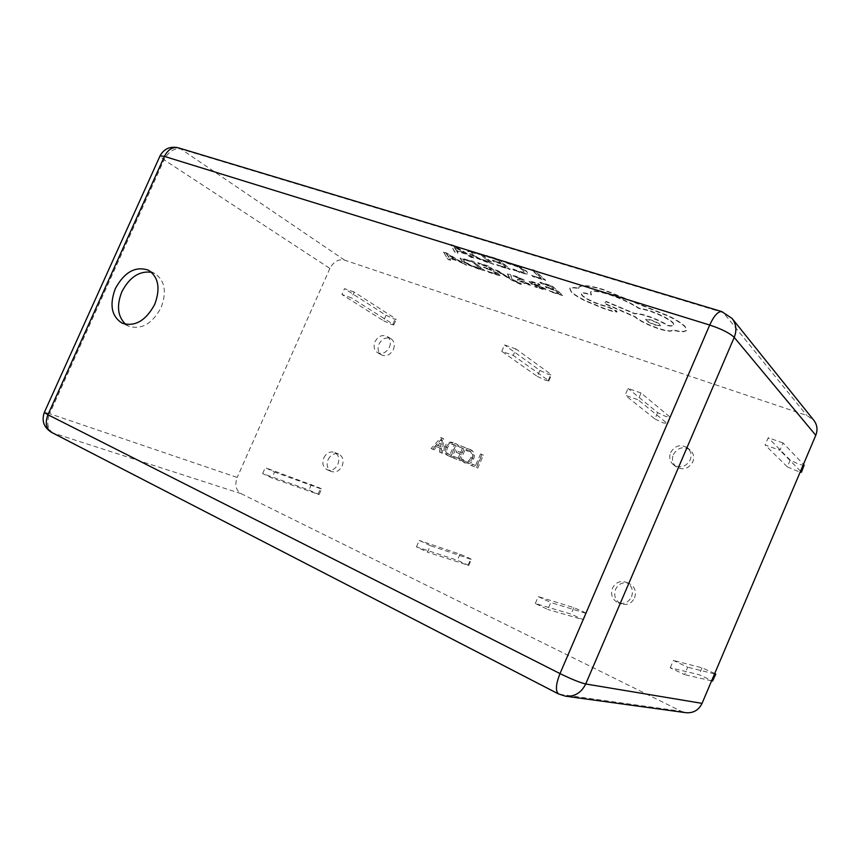 <?xml version="1.0" encoding="UTF-8"?>
<svg xmlns="http://www.w3.org/2000/svg" width="860" height="860" viewBox="0 0 860 860"><rect width="100%" height="100%" fill="white"/><g stroke="black" fill="none" stroke-linecap="round" stroke-linejoin="round"><path stroke-width="0.64" stroke-dasharray="4.3 3.22" d="M125.678 324.349L128.763 326.241C141.481 330.014 152.252 323.812 161.089 307.622C166.958 291.809 164.905 280.467 154.907 273.587L151.532 272.287M393.396 349.504C395.116 344.817 394.321 341.237 391.031 338.775C386.161 336.754 382.152 338.528 378.981 344.097C377.239 348.848 378.077 352.45 381.474 354.9C386.301 356.825 390.268 355.019 393.396 349.504M389.472 347.16C391.203 342.441 390.408 338.851 387.108 336.378C382.227 334.346 378.196 336.131 375.003 341.732C373.262 346.515 374.089 350.138 377.497 352.589C382.334 354.513 386.333 352.707 389.472 347.16M328.079 459.627C330.735 454.682 334.282 452.844 338.743 454.112C342.904 456.488 344.043 460.444 342.151 465.969C339.539 470.861 336.023 472.721 331.616 471.549C327.348 469.194 326.166 465.217 328.079 459.627M323.801 457.896C326.467 452.93 330.036 451.081 334.508 452.349C338.679 454.736 339.818 458.713 337.915 464.271C335.292 469.184 331.767 471.054 327.348 469.882C323.059 467.517 321.877 463.529 323.801 457.896M634.572 597.893C636.626 591.304 634.766 586.466 628.972 583.381C623.07 581.683 618.598 583.661 615.567 589.326C613.47 596.109 615.47 601 621.565 604C627.305 605.44 631.649 603.408 634.572 597.893M631.562 596.775C633.637 590.143 631.767 585.273 625.94 582.177C620.017 580.468 615.513 582.457 612.46 588.154C610.353 594.991 612.352 599.914 618.48 602.924C624.263 604.376 628.617 602.322 631.562 596.775M673.326 454.628C677.594 447.619 683.141 446.007 689.957 449.801C693.59 453.048 694.525 457.09 692.773 461.927C688.634 468.786 683.205 470.485 676.476 467.012C672.574 463.755 671.52 459.627 673.326 454.628M670.606 452.596C674.907 445.544 680.475 443.921 687.333 447.727C690.978 450.995 691.924 455.058 690.161 459.928C686 466.829 680.529 468.539 673.767 465.056C669.854 461.788 668.8 457.638 670.606 452.596M443.481 252.313L446.383 253.216L466.378 265.245L458.143 261.107L449.468 258.376L450.629 260.279L447.694 259.354L443.62 252.012L446.512 252.926L466.507 264.955L458.272 260.806L449.597 258.086L450.758 259.989L447.823 259.064L443.62 252.012M487.523 271.265L496.36 274.05L492.5 270.878L483.406 267.352L491.178 269.793L487.448 266.729L479.031 264.095L477.665 262.988L488.942 266.514L500.456 275.995L488.835 272.33L487.523 271.265L496.36 274.05M498.101 271.083L509.507 278.167L507.314 273.964L510.442 274.942L512.248 279.704L520.246 283.477L521.461 284.499L519.795 284.026L511.678 280.156L495.242 270.19L498.23 270.782L508.518 277.511M528.954 284.079L530.373 285.284L526.492 284.305L517.741 280.317L517.354 279.5L521.848 279.608L512.839 275.791L521.375 278.618L525.385 281.403L520.741 281.327L525.105 283.273L529.093 283.779L530.373 285.284M538.672 284.101L540.005 285.251L533.705 282.746L531.652 282.435L532.329 283.37L537.479 285.165L545.949 289.895L542.488 289.347L536.081 286.584L537.285 287.606L534.458 286.724L528.459 281.059L532.308 281.693L538.812 283.789L540.144 284.94L533.834 282.445L531.781 282.123L532.469 283.058L545.541 288.734L545.777 289.712L542.617 289.046L536.296 286.305L537.414 287.304L534.587 286.412L528.588 280.747L538.812 283.789M487.555 262.515L477.246 258.441L469.345 253.678L467.754 251.356L475.161 252.367L481.632 254.356L493.715 264.418L477.375 258.14L469.485 253.367L467.894 251.045L468.453 250.798L481.772 254.033L493.844 264.117L487.695 262.203M241.047 493.629L681.131 711.22L559.57 694.299L52.997 432.967L241.047 493.629C235.866 490.2 234.576 484.814 237.188 477.461L49.611 413.681L164.077 159.82L329.885 268.438C333.54 261.655 338.421 258.871 344.516 260.118L806.798 415.434L813.839 420.303M531.749 275.512L541.123 278.414L530.996 269.513L534.092 270.47L545.455 280.489L533.049 276.63L531.749 275.512L541.123 278.414M514.269 270.545L512.839 269.32L519.569 271.835L524.321 272.631L523.321 270.502L517.344 266.707L504.863 262.526L503.25 261.15L518.666 266.589L526.589 271.556L527.728 274.232L521.321 273.104L512.839 269.32M496.618 264.611L505.895 267.492L501.928 264.138L493.769 261.612L492.393 260.462L500.563 262.988L496.725 259.741L487.867 257.011L486.459 255.839L498.316 259.473L510.173 269.535L497.962 265.74L496.618 264.611L505.895 267.492M450.554 244.81L453.596 245.745L474.387 258.419L471.248 257.452L465.798 254.076L456.703 251.26L457.864 253.291L454.789 252.335L450.694 244.498L453.736 245.433L474.516 258.118L471.387 257.14L465.937 253.764L456.832 250.948L458.004 252.99L454.918 252.034L450.694 244.498M548.981 290.626L558.387 293.593L554.818 290.454L546.541 287.853L545.304 286.778L553.593 289.368L550.131 286.337L541.155 283.52L539.886 282.424L551.905 286.176L562.58 295.582L550.196 291.68L548.981 290.626L558.387 293.593M478.923 269.201L469.076 265.299L461.476 260.784L459.906 258.602L473.075 261.558L484.782 271.05L469.205 265.009L461.605 260.483L460.046 258.312L460.551 258.086L473.204 261.257L484.922 270.76L479.052 268.911M578.597 288.584L578.887 287.111L582.112 285.907C586.531 285.627 593.443 286.896 602.828 289.712L668.768 316.373C676.734 320.393 682.184 323.919 685.119 326.94L686.474 330.616L683.969 331.648C681.303 331.885 677.357 331.369 672.144 330.079L672.004 330.584C670.789 331.745 666.532 331.208 659.212 328.971C648.053 325.188 639.926 321.167 634.841 316.91L604.3 303.58L605.956 301.699L634.788 313.9C636.733 313.513 640.496 314.179 646.107 315.889C654.739 318.727 661.942 321.995 667.726 325.671C671.165 326.284 673.24 326.187 673.928 325.392L673.036 323.081C667.941 318.608 659.459 314.384 647.569 310.395L638.722 308.375C630.262 302.87 619.727 298.076 607.138 293.991C597.507 291.164 591.938 290.562 590.454 292.174L591.282 295.023L589.874 294.582C584.768 293.067 581.822 292.723 581.038 293.572L582.102 295.7C586.025 298.925 592.056 301.967 600.194 304.827L608.966 307.536L616.545 311.277L616.889 312.029L613.642 311.718L603.473 308.504L584.736 300.667C578.64 297.582 574.2 294.797 571.416 292.325L569.653 288.637C570.556 287.573 573.545 287.552 578.597 288.584L579.027 286.788L582.252 285.574C586.681 285.294 593.593 286.563 602.978 289.379L668.919 316.039C676.884 320.049 682.324 323.575 685.259 326.606L686.613 330.283L684.119 331.315C681.442 331.562 677.497 331.046 672.284 329.756L672.144 330.262C670.929 331.423 666.672 330.896 659.351 328.649C648.193 324.876 640.066 320.855 634.981 316.587L604.44 303.257L606.096 301.376L634.927 313.567C636.873 313.19 640.646 313.846 646.247 315.555C654.89 318.394 662.092 321.661 667.865 325.349C671.316 325.951 673.38 325.854 674.068 325.058L673.176 322.747C668.091 318.264 659.599 314.04 647.72 310.062L638.862 308.041C630.401 302.537 619.877 297.743 607.278 293.658C597.646 290.831 592.088 290.228 590.594 291.852L591.422 294.7L590.014 294.26C584.918 292.744 581.962 292.4 581.177 293.249L582.241 295.388C586.165 298.613 592.196 301.645 600.334 304.504L609.106 307.224L616.684 310.965L617.029 311.718L613.782 311.395L603.612 308.192L584.875 300.355C578.78 297.259 574.34 294.475 571.556 292.002L569.793 288.315C570.696 287.251 573.684 287.229 578.737 288.25M454.854 456.907L454.241 458.315L460.261 460.852L465.873 447.974L460.111 445.598L459.498 447.006L463.744 448.769L461.895 452.994L457.928 451.349L457.316 452.758L461.283 454.413L459.369 458.799L453.596 456.294L452.973 457.703L454.241 458.315M442.233 438.224L432.408 449.135L434.01 449.801L436.665 446.706L441.212 448.608L440.707 452.618L442.319 453.306L443.706 438.837L440.954 437.579L431.107 448.512L432.408 449.135M262.644 473.581L265.256 467.679L274.576 472.075L271.953 478.02L262.644 473.581L308.966 490.039L319.082 494.586L271.953 478.02M670.241 667.812L673.38 660.448L687.678 667.199L684.528 674.616L670.241 667.812L699.062 674.67L712.843 681.055M329.885 268.438L237.188 477.461M685.936 712.703L681.131 711.22M535.275 603.494L538.242 596.614L550.776 602.538L547.788 609.461L535.275 603.494L571.018 614.072L583.456 619.77L547.788 609.461M416.433 546.874L419.25 540.413L430.333 545.649L427.495 552.141L416.433 546.874L457.369 560.279L468.732 565.439L427.495 552.141M783.041 442.954L768.216 437.74L765.12 444.996L779.934 450.264L783.041 442.954L803.444 464.368M641.055 392.998L628.047 388.419L625.123 395.202L638.109 399.825L641.055 392.998L669.994 417.035L665.909 416.541L657.653 412.606L628.047 388.419M516.032 349.01L504.53 344.957L501.745 351.332L513.237 355.416L516.032 349.01L550.905 374.347L551.421 374.992L547.917 374.197L539.897 370.402L504.53 344.957M354.202 292.067L344.505 288.648L341.914 294.496L351.6 297.936L354.202 292.067L395.374 318.608L396.223 319.436L393.676 318.856L386.011 315.254L344.505 288.648M472.473 464.303L471.861 465.722L477.708 468.184L483.363 455.198L481.826 454.564L476.795 466.12L471.237 463.701L470.613 465.12L471.861 465.722M449.038 456.123L452.059 457.402L457.649 444.588L454.499 443.287C450.887 441.997 448.049 443.276 445.985 447.103C444.491 451.113 445.362 454.048 448.587 455.918L452.059 457.402M463.368 459.691L462.744 461.111L465.496 463.239C469.033 464.357 471.742 462.981 473.602 459.089C475.171 455.123 474.43 452.123 471.366 450.092L467.926 449.242L467.173 450.973L470.57 451.425C472.882 453.016 473.398 455.316 472.118 458.348C470.721 461.39 468.657 462.519 465.905 461.734L462.11 459.079L461.498 460.498L462.744 461.111M467.98 565.299L470.635 559.193L471.377 559.355L468.216 557.678L460.003 554.205L419.25 540.413M470.635 559.193L430.333 545.649M714.735 673.477L701.986 667.812L673.38 660.448M714.553 673.917L687.678 667.199M711.607 680.841L684.528 674.616M582.951 619.716L586.23 613.309L582.274 611.202L573.792 607.633L538.242 596.614M585.725 613.234L550.776 602.538M317.996 494.306L320.468 488.695L321.554 488.985L319.264 487.77L265.256 467.679M320.468 488.695L274.576 472.075M804.293 465.454L798.693 464.196L790.2 460.111L768.216 437.74M790.2 460.111L787.33 466.883L765.12 444.996M800.553 471.194L779.934 450.264M787.33 466.883L800.101 472.237M657.653 412.606L654.922 418.96L625.123 395.202M654.922 418.96L663.178 422.883L667.253 423.432L638.109 399.825M539.897 370.402L537.296 376.4L501.745 351.332M537.296 376.4L545.315 380.185L548.82 381.002L548.282 380.378L513.237 355.416M386.011 315.254L383.581 320.78L341.914 294.496M383.581 320.78L391.246 324.36L393.783 324.962L392.934 324.156L351.6 297.936M470.613 465.12L477.708 468.184M476.472 467.582L482.137 454.575L483.363 455.198M482.137 454.575L480.6 453.929L481.826 454.564M480.6 453.929L475.558 465.507L476.795 466.12M475.558 465.507L471.237 463.701M431.107 448.512L434.01 449.801M432.72 449.178L435.386 446.082L436.665 446.706M435.386 446.082L441.212 448.608M439.933 447.985L439.417 452.005L440.707 452.618M439.417 452.005L442.319 453.306M441.04 452.683L442.438 438.191L443.706 438.837M442.438 438.191L440.954 437.579M440.169 446.426L436.493 444.889L441.062 439.449L440.169 446.426L441.449 447.06L437.772 445.523L442.341 440.094L441.449 447.06M436.493 444.889L437.772 445.523M440.847 440.417L442.126 441.062M441.062 439.449L442.341 440.094M441.029 439.438L442.309 440.083M440.471 440.266L441.75 440.9M450.79 456.789L456.402 443.943L457.649 444.588M456.402 443.943L454.499 443.287M453.241 442.642C449.619 441.363 446.781 442.631 444.706 446.469L445.985 447.103M444.706 446.469C443.212 450.489 444.082 453.435 447.308 455.305L447.759 455.51M446.179 447.125C447.673 444.05 449.834 443.029 452.639 444.05L454.284 444.738L449.909 454.746L447.963 453.919C445.491 452.467 444.899 450.21 446.179 447.125L447.447 447.759C448.941 444.685 451.091 443.663 453.897 444.695L455.542 445.373L451.177 455.37L449.232 454.531C446.77 453.091 446.179 450.833 447.447 447.759M452.639 444.05L453.897 444.695M454.284 444.738L455.542 445.373M448.329 454.08L449.597 454.704M449.909 454.746L451.177 455.37M452.973 457.703L460.261 460.852M459.003 460.24L464.626 447.34L465.873 447.974M464.626 447.34L460.111 445.598M458.864 444.964L458.24 446.372L459.498 447.006M458.24 446.372L463.744 448.769M462.497 448.135L460.648 452.371L461.895 452.994M460.648 452.371L457.928 451.349M456.671 450.715L456.058 452.134L457.316 452.758M456.058 452.134L461.283 454.413M460.035 453.79L458.111 458.187L459.369 458.799M458.111 458.187L453.596 456.294M461.498 460.498L465.496 463.239M464.25 462.626C467.797 463.755 470.495 462.368 472.366 458.477L473.602 459.089M472.366 458.477C473.946 454.499 473.204 451.489 470.13 449.457L470.807 449.834M469.571 449.2L466.679 448.608L467.926 449.242M466.679 448.608L465.926 450.339L467.173 450.973M465.926 450.339L470.183 451.242M468.937 450.608L469.334 450.79C471.645 452.381 472.161 454.693 470.882 457.724L472.118 458.348M470.882 457.724C469.485 460.777 467.41 461.906 464.658 461.121L465.905 461.734M464.658 461.121L462.11 459.079M541.262 278.102L531.136 269.191L534.243 270.147L545.595 280.166L533.178 276.318L531.888 275.189M512.979 269.008L519.709 271.513L524.46 272.319L523.461 270.18L517.483 266.385L505.003 262.214L503.39 260.827L518.806 266.267L526.729 271.244L527.868 273.91L521.461 272.781L514.409 270.233M506.024 267.18L502.068 263.826L493.909 261.3L492.533 260.15L500.703 262.666L496.865 259.419L488.007 256.699L486.599 255.517L498.456 259.161L510.302 269.223L498.101 265.428L496.747 264.3M480.256 254.313L489.598 262.085L478.461 257.989L472.538 254.334L471.517 252.227L480.256 254.313L489.458 262.397L478.332 258.301L472.409 254.646L471.377 252.55L480.116 254.635M463.647 252.356L456.294 250.088L453.854 246.282L463.647 252.356L456.165 250.389L453.725 246.594L463.508 252.668M558.527 293.281L554.958 290.142L546.681 287.541L545.444 286.466L553.722 289.057L550.271 286.025L541.284 283.209L540.015 282.112L552.045 285.864L562.709 295.281L550.336 291.379L549.121 290.315M540.8 286.649L542.81 288.175L540.779 287.863L533.512 283.961L540.8 286.649L542.477 288.552L536.93 286.649L533.383 284.262L540.66 286.95M530.502 284.983L521.375 282.015L517.87 280.016L517.483 279.199L522.246 279.693L520.354 278.371L514.344 276.64L512.968 275.479L516.409 276.372L525.019 280.317L525.471 281.134L520.87 281.026L529.093 283.779M508.647 277.21L509.711 277.887L507.443 273.663L510.571 274.641L512.377 279.403L520.375 283.177L521.601 284.198L519.934 283.736L511.808 279.855L495.371 269.879L498.23 270.782M496.489 273.749L492.629 270.577L484.868 268.148L483.535 267.051L491.307 269.492L487.588 266.428L479.16 263.794L477.805 262.687L489.071 266.202L500.584 275.694L488.964 272.029L487.652 270.964M471.785 261.494L480.847 268.825L470.226 264.88L464.518 261.418L463.486 259.451L471.785 261.494L480.719 269.115L470.097 265.181L464.389 261.719L463.357 259.752L471.656 261.795M456.069 259.473L449.07 257.269L446.662 253.711L456.069 259.473L448.941 257.57L446.523 254.012L455.94 259.763M655.707 324.876C649.461 322.65 646.139 320.758 645.742 319.21L650.622 319.802C656.803 321.995 660.136 323.887 660.63 325.478L655.567 325.198C649.321 322.973 646 321.081 645.602 319.544L650.482 320.124C656.664 322.317 659.996 324.209 660.491 325.8L655.567 325.198M344.516 260.118L180.912 149.027L723.378 312.642L806.798 415.434M460.003 554.205L457.369 560.279M44.365 412.348L49.611 413.681C46.3 422.593 47.429 429.022 52.997 432.967L51.428 432.3M558.527 693.945L565.461 696.17M178.805 147.963L180.912 149.027C174.118 147.952 168.506 151.543 164.077 159.82L159.949 156.111M732.096 318.458L722.142 311.696M701.986 667.812L699.062 674.67M573.792 607.633L571.018 614.072M311.427 484.449L308.966 490.039M667.253 423.432L669.994 417.035M548.282 380.378L550.905 374.347M392.934 324.156L395.374 318.608M128.763 326.241L122.227 323.231M391.031 338.775L387.108 336.378M338.743 454.112L334.508 452.349M628.972 583.381L625.94 582.177M689.957 449.801L687.333 447.727M468.732 565.439L471.377 559.355M583.456 619.77L586.23 613.309M319.082 494.586L321.554 488.985M667.575 423.915L670.316 417.53M548.82 381.002L551.421 374.992M393.783 324.962L396.223 319.436M676.476 467.012L673.767 465.056M621.565 604L618.48 602.924M331.616 471.549L327.348 469.882M381.474 354.9L377.497 352.589M448.587 455.918L447.308 455.305M449.232 454.531L447.963 453.919M465.045 463.035L463.798 462.422M471.366 450.092L470.13 449.457M470.57 451.425L469.334 450.79M465.518 461.551L464.271 460.949M154.907 273.587L148.543 270.233"/><path stroke-width="1.29" d="M115.347 288.584C109.252 304.892 111.542 316.437 122.227 323.231C134.966 327.015 145.791 320.758 154.692 304.451C160.605 288.541 158.562 277.135 148.543 270.233C135.514 265.826 124.453 271.943 115.347 288.584M151.532 272.287C139.385 270.674 129.494 277.178 121.851 291.787C116.358 305.762 117.637 316.62 125.678 324.349M815.774 435.3L734.214 337.389C736.966 330.348 736.257 324.037 732.096 318.458L813.839 420.303C817.236 424.84 817.882 429.839 815.774 435.3L702.05 703.372C698.696 710.177 693.321 713.284 685.936 712.703L565.461 696.17C574.587 696.869 581.338 692.805 585.714 683.979L702.05 703.372M715.767 674.154L712.553 681.055L715.767 674.154L714.735 673.477M715.477 674.143L714.553 673.917M712.553 681.055L711.607 680.841M801.262 471.925L804.154 465.11L801.413 472.258L800.553 471.194M804.154 465.11L803.444 464.368M800.101 472.237L801.413 472.258M732.096 318.458L721.691 311.556C717.885 311.417 713.897 315.91 709.704 325.037C721.637 329.025 729.807 333.142 734.214 337.389L585.714 683.979C579.984 682.646 571.416 679.185 560 673.584L709.704 325.037L164.421 156.402L47.923 414.735L560 673.584C555.796 684.27 555.313 691.053 558.527 693.945L51.428 432.3C46.075 428.613 44.903 422.754 47.923 414.735L44.301 412.488C41.441 420.809 43.817 427.409 51.428 432.3M44.365 412.348L160.078 155.821L164.421 156.402C167.872 149.683 172.43 146.791 178.084 147.748C169.99 146.103 163.991 148.801 160.078 155.821L159.949 156.111M178.805 147.963L722.142 311.696M558.527 693.945L565.461 696.17"/></g></svg>

